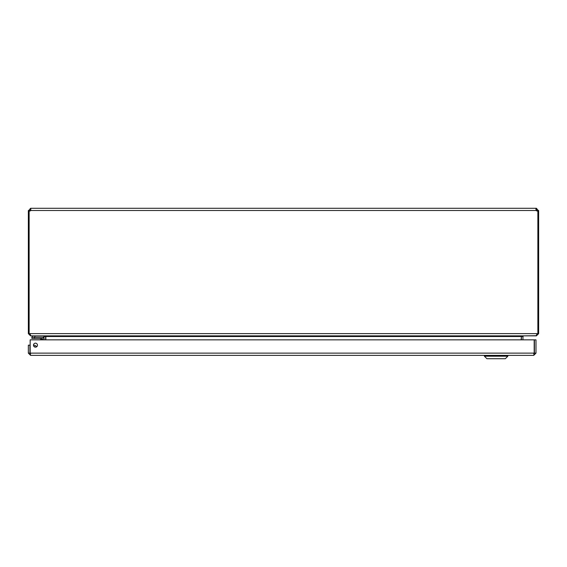 <?xml version="1.0" encoding="UTF-8"?>
<svg xmlns="http://www.w3.org/2000/svg" width="567" height="567" viewBox="0 0 567 567"><rect width="100%" height="100%" fill="white"/><g stroke="black" fill="none" stroke-linecap="round" stroke-linejoin="round"><path stroke-width="0.85" d="M521.137 339.846L521.399 336.217L521.371 339.846M536.41 335.714L523.61 335.862L522.944 336.522L522.944 339.846M45.622 339.846L45.622 336.522M29.137 210.981L28.35 210.981L28.35 333.623L30.59 335.862L43.39 335.862L44.056 336.522L44.056 339.846M523.376 335.862L521.137 336.522L45.863 336.522L45.863 339.846M44.056 336.522L45.863 336.522L43.624 335.862M537.077 333.623L536.176 335.862L30.824 335.862L29.923 333.623M536.41 335.862L538.65 333.623L538.65 210.981L537.863 210.981M28.35 333.623L538.65 333.623M537.736 210.981L537.077 210.981L536.41 209.861L536.41 208.287L538.65 210.981M29.137 333.623L29.137 210.938A1.446 1.446 0 0 0 30.767 210.52L30.767 208.287L30.767 209.861L29.923 210.981L29.264 210.981M538.65 210.52L537.077 210.52M537.863 333.623L537.863 210.938A1.446 1.446 0 0 1 536.233 210.52L535.893 208.94L536.41 208.287M536.41 209.861L536.233 208.287L30.59 208.287L30.59 209.861M28.35 210.981L30.59 208.287M29.923 210.52L28.35 210.52M30.59 353.794L29.923 353.128L29.923 345.161L28.35 345.161L28.35 353.128L30.59 355.367L30.228 353.688M33.474 345.161A1.999 1.999 0 0 1 36.472 343.432A1.999 1.999 0 0 1 36.472 346.891A1.999 1.999 0 0 1 33.474 345.161M29.923 353.128L28.35 353.128M534.114 353.688L533.753 355.367L535.992 353.128L535.992 339.846L534.419 339.846L534.419 353.128L535.992 353.128M533.753 353.794L534.419 353.128M533.753 355.367L30.59 355.367M534.185 339.846L534.185 353.128L30.157 353.128L30.157 339.846L534.185 339.846M34.544 346.685L35.239 347.132L34.544 346.685M35.246 347.139L35.253 347.146A1.914 1.914 0 0 0 34.063 346.572M42.596 339.846L42.596 339.009A0.574 0.574 0 0 0 42.022 338.435L31.88 338.435L31.88 337.181L42.022 337.181A1.829 1.829 0 0 1 43.85 339.009L43.85 339.846L43.85 339.009M41.986 338.435L40.682 338.435M40.491 338.79L41.455 339.846M35.367 347.16A1.992 1.992 0 0 0 33.985 346.494M33.474 345.26A3.246 3.246 0 0 1 36.642 346.784M42.596 339.009L41.802 339.229L42.022 338.435L39.605 338.435A1.063 1.063 0 0 1 40.356 338.747L41.802 339.229L42.008 339.846M32.206 335.862L32.206 337.181M34.863 335.862L34.863 337.181L43.9 337.181L43.9 335.862M507.848 356.204L505.332 358.713L486.918 358.713L484.402 356.204L507.848 356.204L507.848 355.367M29.973 351.93L30.157 350.895L29.973 351.93A1.588 1.588 0 0 0 30.157 352.993M522.944 336.522L521.371 336.522M536.233 210.52L30.767 210.52M34.537 337.181L34.537 338.435M484.402 356.204L484.402 355.367"/></g></svg>

